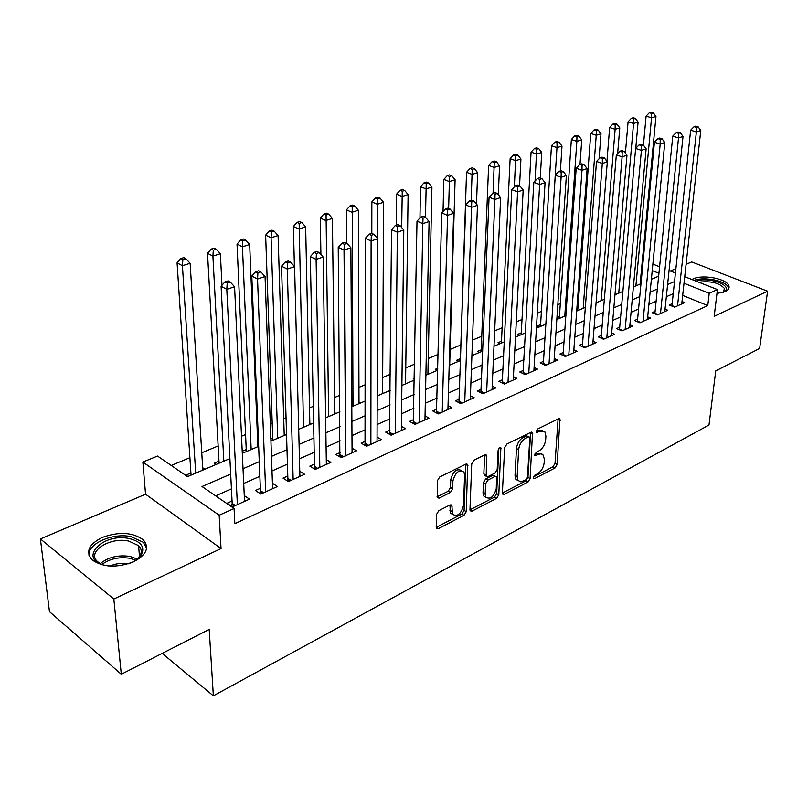 <?xml version="1.0" encoding="UTF-8"?>
<svg xmlns="http://www.w3.org/2000/svg" width="808" height="808" viewBox="0 0 808 808"><rect width="100%" height="100%" fill="white"/><g stroke="black" fill="none" stroke-linecap="round" stroke-linejoin="round"><path stroke-width="1.21" d="M533.24 477.649L533.411 478.467L534.512 478.639L555.076 467.953L557.156 464.539L559.964 419.029L558.49 418.796L537.593 429.028L536.28 432.371L540.108 431.209L545.026 432.038L545.905 436.108L545.663 439.855C544.976 444.854 542.703 448.561 538.865 450.955L536.148 452.318L534.835 455.611L540.34 453.854L542.825 454.399L544.4 459.126L544.168 462.792C543.481 467.721 541.239 471.407 537.421 473.831L534.724 475.225L533.24 477.649M133.552 561.812C146.48 554.904 149.732 547.592 143.309 539.875C132.795 532.23 119.109 531.422 102.232 537.451C88.698 544.319 85.355 551.824 92.203 559.954C103.07 567.438 116.857 568.054 133.552 561.812M716.969 293.476L725.15 291.577C728.493 289.971 729.715 287.981 728.806 285.608C726.503 278.629 702.657 274.225 693.042 278.922L691.88 279.497M438.845 510.636L436.562 514.342L436.219 527.25L436.411 528.24L438.37 528.644L464.004 515.312L466.236 511.686L467.701 464.529L465.863 464.146L439.754 476.932L437.431 480.669L437.229 497.688L439.178 498.112L450.369 492.496L452.652 488.81L452.904 480.962C455.389 472.185 459.085 469.246 463.984 472.135L464.61 475.154L463.519 505.485C460.984 514.211 457.308 517.11 452.48 514.201L451.884 505.354L449.985 504.97L438.845 510.636M121.301 674.266L49.48 611.666L40.4 538.936L113.837 599.041L121.301 674.266L209.201 629.412L213.363 695.84L708.99 425.028L715.736 370.892L759.631 348.48L767.6 291.193L714.181 316.342L717.443 289.587L709.222 293.304L707.768 305.586L234.845 523.655L234.078 508.484L219.18 515.231L142.864 462.055L157.53 456.066L187.537 476.619L229.896 458.601M113.837 599.041L221.049 548.561L219.18 515.231M502.374 492.951L502.596 494.062L504.293 494.355L527.967 482.043L530.088 478.578L532.523 432.563L530.937 432.28L506.858 444.067L504.657 447.652L502.374 492.951M496.617 498.344L471.993 511.161L470.175 510.808L469.963 509.757L471.731 463.822L473.993 460.166L484.81 454.864L486.567 455.217L486.234 476.245L487.992 476.589L495.001 473.054L497.203 469.478L498.132 450.106C498.738 447.905 499.657 447.147 500.869 447.814L498.788 494.809L496.617 498.344L494.486 497.132L469.963 509.848M767.6 291.193L691.709 261.944L686.083 264.337M202.697 468.004L203.071 470.004M190.91 473.003L185.911 475.124L187.88 476.468M218.978 461.085L214.13 463.146L216.11 464.459M246.248 449.521L242.208 451.238M272.74 438.279L270.862 439.077M414.383 378.184L413.262 378.659L414.363 379.235M437.835 368.236L435.26 369.327L437.29 370.367M460.398 358.661L456.702 360.227L458.732 361.247M481.204 349.834L477.599 351.369L479.629 352.359M501.485 341.229L497.981 342.723L500 343.693M521.281 332.835L517.847 334.29L519.877 335.239M540.592 324.634L537.249 326.058L539.269 326.988M559.439 316.645L556.944 317.706M577.841 308.838L576.831 309.262M672.195 303.646L669.236 304.969L674.579 307.181L684.669 302.626L682.003 301.536M655.126 311.292L652.106 312.656L657.46 314.908L667.782 310.252L665.045 309.111M637.653 319.13L634.553 320.524L639.926 322.826L650.501 318.049L647.683 316.857M619.766 327.149L616.585 328.573L621.968 330.937L632.795 326.048L629.897 324.796M601.425 335.37L598.173 336.835L603.566 339.249L614.666 334.239L611.676 332.916M582.639 343.804L579.306 345.299L584.699 347.763L596.082 342.632L593.011 341.249M563.378 352.44L559.954 353.975L565.368 356.5L577.023 351.238L573.862 349.773M543.622 361.297L540.118 362.863L545.531 365.458L557.49 360.055L554.227 358.52M523.362 370.377L519.766 371.993L525.19 374.649L537.461 369.104L534.088 367.478M502.576 379.699L498.879 381.356L504.303 384.073L516.898 378.386L513.423 376.669M481.235 389.274L477.437 390.971L482.871 393.759L495.799 387.921L492.203 386.103M459.328 399.091L455.429 400.839L460.853 403.697L474.134 397.698L470.418 395.779M436.815 409.191L432.815 410.979L438.239 413.908L451.884 407.747L448.036 405.707M413.686 419.554L409.575 421.402L414.999 424.402L429.018 418.069L425.038 415.898M389.921 430.22L385.689 432.108L391.102 435.199L405.515 428.684L401.394 426.371M365.469 441.178L361.125 443.127L366.529 446.299L381.356 439.603L377.073 437.128M340.32 452.46L335.845 454.46L341.239 457.712L356.5 450.824L352.046 448.188M314.443 464.065L309.828 466.125L315.211 469.468L330.916 462.378L326.291 459.55M287.789 476.013L283.053 478.134L288.406 481.578L304.586 474.266L299.768 471.236M260.348 488.315L255.459 490.506L260.792 494.041L277.467 486.517L272.437 483.255M707.768 305.586L682.679 295.415M673.256 293.678L666.337 296.738M656.146 301.243L648.905 304.434M638.623 308.979L631.048 312.322M620.675 316.908L612.757 320.412M602.283 325.038L594.011 328.694M583.437 333.361L574.781 337.189M564.105 341.905L555.066 345.895M544.289 350.662L534.846 354.833M523.958 359.641L514.08 364.004M503.101 368.862L492.769 373.417M481.679 378.326L470.892 383.093M459.691 388.042L448.41 393.021M437.098 398.021L425.301 403.232M413.878 408.282L401.546 413.726M390.011 418.827L377.114 424.523M365.458 429.674L351.975 435.633M340.198 440.835L326.099 447.066M314.211 452.318L299.455 458.833M287.436 464.146L272.003 470.963M259.863 476.326L243.703 483.467M231.442 488.88L215.645 495.859M232.058 501L227.018 503.263L232.34 506.899L249.51 499.142L244.268 495.617M578.801 295.88L577.77 296.304M560.318 303.566L557.813 304.616M541.39 311.444L537.32 313.14M521.998 319.514L516.282 321.897M502.121 327.785L494.678 330.886M481.75 336.269L472.478 340.118M460.853 344.966L450.137 349.42M438.189 354.389L428.24 358.53M414.615 364.196L405.757 367.882M390.365 374.286L382.669 377.488M365.418 384.669L358.944 387.365M339.744 395.354L334.562 397.506M313.292 406.363L309.504 407.939M286.052 417.696L283.719 418.665M272.215 423.453L270.337 424.24M257.974 429.381L257.186 429.704M245.571 434.542L241.511 436.229M218.15 445.955L201.758 452.773M189.9 457.702L171.256 465.469M641.491 278.73L640.653 278.386M556.894 318.352L558.197 318.938M449.702 364.6L450.218 364.863M427.917 373.75L428.563 374.084M405.555 383.123L406.333 383.537M382.588 392.749L383.507 393.244M358.994 402.626L360.065 403.222M334.754 412.757L335.976 413.464M309.828 423.17L311.221 423.998M284.184 433.856L285.769 434.825M257.803 444.834L258.621 445.349M242.249 451.985L243.521 452.803M202.939 467.893L204.919 469.226M162.196 653.389L213.363 695.84M221.049 548.561L145.551 494.213L40.4 538.936M145.551 494.213L142.864 462.055M675.922 268.66L670.388 271.013M230.684 474.084L202.01 486.527L234.078 508.484M674.549 281.538L667.6 284.547M657.379 288.981L650.117 292.132M639.795 296.617L632.199 299.909M621.776 304.424L613.838 307.878M603.324 312.433L595.021 316.039M584.396 320.645L575.72 324.412M565.004 329.058L555.924 332.997M545.107 337.694L535.613 341.804M524.685 346.541L514.767 350.844M503.738 355.631L493.365 360.136M482.224 364.964L471.387 369.67M460.136 374.548L448.804 379.467M437.431 384.396L425.584 389.537M414.11 394.516L401.717 399.889M390.123 404.919L377.164 410.545M365.448 415.625L351.894 421.503M340.057 426.634L325.876 432.795M313.918 437.976L299.091 444.41M287.002 449.652L271.478 456.389M259.277 461.681L243.026 468.731M709.222 293.304L684.012 283.255M642.4 259.964L643.239 260.297M652.874 264.105L659.611 266.761M669.064 270.498L675.458 273.013M684.73 276.679L717.443 289.587M658.954 273.276L652.228 270.599M642.623 266.771L641.784 266.438M242.309 453.318L258.661 446.359M270.933 441.138L286.557 434.492M298.707 429.321L313.625 422.978M325.644 417.857L339.905 411.797M351.803 406.737L365.428 400.94M377.205 395.93L390.234 390.385M401.889 385.426L414.342 380.134M425.887 375.225L437.795 370.155M449.208 365.297L460.6 360.449M471.902 355.641L482.8 351.005M493.991 346.248L504.404 341.814M515.484 337.108L525.452 332.866M536.421 328.2L545.955 324.139M556.823 319.524L565.933 315.645M576.7 311.06L585.416 307.353M596.072 302.818L604.404 299.273M614.969 294.789L622.938 291.395M633.391 286.941L641.017 283.699M651.379 279.295L658.661 276.195M541.249 453.823L536.492 453.278L538.643 454.419M534.765 454.157L536.492 453.278M542.653 430.644L537.936 430.088L540.108 431.209M536.169 430.957L537.936 430.088M533.381 476.962L552.945 466.812L555.025 463.408L558.086 418.988M502.374 493.042L525.836 480.871L527.957 477.407L530.624 432.431M525.988 479.75L527.483 477.316L529.816 437.986L529.624 437.108L528.513 436.916L525.584 438.35C521.635 440.774 519.312 444.541 518.645 449.652L517.15 476.659L517.908 480.366L520.887 481.901L525.988 479.75M529.008 436.785L526.341 435.775L528.513 436.916M518.14 480.709L515.767 479.184L515.009 475.478L516.484 448.49C517.15 443.39 519.463 439.633 523.412 437.209L526.341 435.775M485.063 475.589L483.841 473.892L484.649 454.944M498.839 448.299L496.657 493.587L498.788 494.809M485.164 494.233L485.749 497.183C490.365 499.799 493.88 496.91 496.284 488.517L496.556 476.912L494.829 476.589L487.83 480.134L485.618 483.729L485.164 494.233L483.022 493.011L483.618 495.95L485.891 497.405M495.607 476.387L492.678 475.387L494.829 476.589M483.022 493.011L483.467 482.507L485.679 478.922L492.678 475.387M494.486 497.132L496.657 493.587M452.692 514.555L450.339 512.928L449.955 504.98M461.58 470.539C456.601 468.246 452.985 471.306 450.733 479.72L452.904 480.962M439.178 498.112L437.027 496.839L448.218 491.234L450.49 487.557L450.733 479.72M438.37 528.644L436.239 527.341L461.873 514.039L464.095 510.424L465.761 464.196M640.118 284.083L655.965 116.453L651.541 117.847L646.087 116.13L643.431 145.157M651.551 113.403L653.329 112.847L651.147 112.16L649.369 112.716L651.551 113.403L651.541 117.847L635.886 285.881M653.329 112.847L655.965 116.453M646.087 116.13L649.369 112.716M677.538 305.838L696.375 131.977L700.768 130.502L681.74 303.949M671.913 306.07L690.648 130.179L696.375 131.977L696.365 127.412L698.122 126.826L695.829 126.109L694.072 126.694L696.365 127.412M694.072 126.694L690.648 130.179M700.768 130.502L698.122 126.826M696.102 281.164C708.151 276.498 732.866 285.093 724.776 291.304L723.372 292.264M723.281 292.284L724.473 288.527C719.524 282.891 710.969 280.79 698.789 282.224M728.735 288.608L728.442 287.466C726.23 280.841 704.293 276.366 694.072 280.366M108.302 565.933L106.202 565.58C76.8 560.197 101.96 532.29 129.331 538.582C141.026 541.511 145.076 546.875 141.501 554.672C139.309 558.146 135.461 561.015 129.967 563.257M136.158 560.015L139.875 555.965C142.067 552.147 141.622 548.693 138.552 545.602L128.634 541.047C109.797 536.643 86.012 552.086 97.667 561.732L101.586 564.267M110.04 566.065C115.958 563.469 122.038 562.721 128.27 563.802L128.3 563.812M146.591 548.258L143.349 542.32L130.997 536.643C112.857 532.613 87.739 543.451 88.981 555.237M635.765 148.329L638.088 122.089L633.553 123.513L628.089 121.766L625.402 153.126M633.583 119.008L635.401 118.443L633.209 117.746L631.391 118.311L633.583 119.008L633.553 123.513L618.726 293.183M635.401 118.443L638.088 122.089M628.089 121.766L631.391 118.311M617.645 153.52L619.776 127.866L615.12 129.331L609.646 127.533L606.949 161.347M615.171 124.755L617.029 124.18L614.837 123.462L612.969 124.048L615.171 124.755L615.12 129.331L601.162 300.657M617.029 124.18L619.776 127.866M609.646 127.533L612.969 124.048M599.071 158.822L601 133.785L596.233 135.279L590.739 133.441L577.71 310.636M596.284 130.654L598.193 130.058L596.001 129.331L594.092 129.926L596.284 130.654L596.233 135.279L583.184 308.303M598.193 130.058L601 133.785M590.739 133.441L594.092 129.926M580.003 164.438L581.74 139.845L576.851 141.39L571.357 139.511L559.318 318.453M576.922 136.703L578.881 136.087L576.68 135.34L574.72 135.956L576.922 136.703L576.851 141.39L564.772 316.14M578.881 136.087L581.74 139.845M571.357 139.511L574.72 135.956M660.49 313.544L678.508 137.966L683.023 136.451L664.792 311.605M654.844 313.807L672.771 136.118L678.508 137.966L678.508 133.34L680.316 132.734L678.023 132.007L676.215 132.603L678.508 133.34M676.215 132.603L672.771 136.118M683.023 136.451L680.316 132.734M643.027 321.433L660.187 144.107L664.812 142.551L647.43 319.443M637.361 321.725L654.43 142.218L660.187 144.107L660.207 139.41L662.055 138.794L659.752 138.047L657.904 138.663L660.207 139.41M657.904 138.663L654.43 142.218M664.812 142.551L662.055 138.794M625.139 329.502L641.4 150.399L646.137 148.813L629.654 327.472M619.463 329.836L635.623 148.47L641.4 150.399L641.421 145.642L643.32 145.016L641.017 144.248L639.118 144.874L641.421 145.642M639.118 144.874L635.623 148.47M646.137 148.813L643.32 145.016M606.818 337.784L622.11 156.863L626.978 155.237L611.444 335.694M601.122 338.158L616.332 154.883L622.11 156.863L622.15 152.045L624.099 151.399L621.786 150.611L619.837 151.258L622.15 152.045M619.837 151.258L616.332 154.883M626.978 155.237L624.099 151.399M560.399 170.922L561.994 146.076L556.975 147.652L551.47 145.733L540.481 326.472M557.065 142.895L559.075 142.269L556.864 141.511L554.854 142.137L557.065 142.895L556.975 147.652L545.915 324.159M559.075 142.269L561.994 146.076M551.47 145.733L554.854 142.137M588.042 346.258L602.313 163.499L607.313 161.822L592.779 344.117M582.326 346.683L596.516 161.469L602.313 163.499L602.374 158.61L604.374 157.944L602.051 157.136L600.051 157.802L602.374 158.61M600.051 157.802L596.516 161.469M607.313 161.822L604.374 157.944M540.249 178.053L541.734 152.459L536.583 154.086L531.068 152.116L521.18 334.684M536.684 149.258L538.744 148.621L536.532 147.834L534.472 148.48L536.684 149.258L535.078 181.002M538.744 148.621L541.734 152.459M531.068 152.116L534.472 148.48M568.781 354.954L581.992 170.316L587.123 168.589L573.64 352.763M563.055 355.419L576.185 168.236L581.992 170.316L582.063 165.347L584.113 164.67L581.79 163.842L579.73 164.529L582.063 165.347M579.73 164.529L576.185 168.236M587.123 168.589L584.113 164.67M519.564 185.82L520.928 159.014L515.645 160.681L510.131 158.671L501.404 343.097M515.756 155.792L517.878 155.136L515.666 154.328L513.555 154.995L515.756 155.792L514.353 186.911M517.878 155.136L520.928 159.014M510.131 158.671L513.555 154.995M549.036 363.873L561.106 177.306L566.378 175.538L554.025 361.62M543.299 364.388L555.288 175.184L561.106 177.306L561.196 172.276L563.307 171.569L560.974 170.73L558.863 171.427L561.196 172.276M558.863 171.427L555.288 175.184M566.378 175.538L563.307 171.569M498.304 194.657L499.576 165.751L494.142 167.458L488.628 165.398L481.124 351.722M494.274 162.499L496.455 161.822L494.244 161.004L492.072 161.681L494.274 162.499L493.062 193.203M496.455 161.822L499.576 165.751M488.628 165.398L492.072 161.681M517.504 480.578L517.352 480.063M528.785 373.023L539.653 184.497L545.067 182.679L533.896 370.71M523.029 373.589L533.825 182.315L539.653 184.497L539.754 179.386L541.926 178.669L539.592 177.8L537.421 178.528L539.754 179.386M537.421 178.528L533.825 182.315M545.067 182.679L541.926 178.669M476.488 204.121L477.639 172.67L472.064 174.427L466.539 172.306L460.338 360.57M472.215 169.387L474.447 168.69L472.236 167.852L470.004 168.549L472.215 169.387L471.155 200.455M474.447 168.69L477.639 172.67M466.539 172.306L470.004 168.549M508 382.406L517.595 191.89L523.17 190.021L513.252 380.033M502.223 383.032L511.767 189.658L517.595 191.89L517.716 186.709L519.948 185.961L517.615 185.083L515.383 185.82L517.716 186.709M515.383 185.82L511.767 189.658M523.17 190.021L519.948 185.961M449.682 365.095L455.096 179.77L449.359 181.578L443.844 179.406L443.026 211.534M449.531 176.467L451.834 175.75L449.622 174.892L447.319 175.609L449.531 176.467L448.632 208.494M451.834 175.75L455.096 179.77M443.844 179.406L447.319 175.609M486.658 392.042L494.91 199.495L500.637 197.576L492.052 389.608M480.871 392.728L489.072 197.203L494.91 199.495L495.051 194.223L497.344 193.466L495.011 192.556L492.718 193.314L495.051 194.223M492.718 193.314L489.072 197.203M500.637 197.576L497.344 193.466M427.907 374.367L431.926 187.072L426.038 188.931L420.514 186.709L419.968 217.938M426.22 183.739L428.583 183.012L426.371 182.123L424.018 182.861L426.22 183.739L425.483 217.281M428.583 183.012L431.926 187.072M420.514 186.709L424.018 182.861M464.751 401.94L471.569 207.313L477.467 205.343L470.286 399.435M458.944 402.697L465.741 204.959L471.569 207.313L471.731 201.97L474.094 201.182L471.761 200.253L469.397 201.03L471.731 201.97M469.397 201.03L465.741 204.959M477.467 205.343L474.094 201.182M405.545 383.871L408.101 194.587L402.041 196.496L396.526 194.213L396.233 225.24M402.253 191.223L404.677 190.466L402.475 189.567L400.041 190.324L402.253 191.223L401.687 227.533M404.677 190.466L408.101 194.587M396.526 194.213L400.041 190.324M442.239 412.1L447.551 215.362L453.621 213.332L447.925 409.535M436.431 412.928L441.724 212.948L447.551 215.362L447.733 209.928L450.167 209.121L447.834 208.161L445.4 208.969L447.733 209.928M445.4 208.969L441.724 212.948M453.621 213.332L450.167 209.121M419.11 422.544L422.826 223.654L429.078 221.554L424.957 419.908M413.282 423.453L416.999 221.17L422.826 223.654L423.028 218.13L425.533 217.302L423.2 216.312L420.695 217.14L423.028 218.13M420.695 217.14L416.999 221.17M429.078 221.554L425.533 217.302M395.334 433.29L397.344 232.189L403.788 230.028L401.344 430.573M389.496 434.28L391.526 229.634L397.344 232.189L397.576 226.583L400.152 225.725L397.819 224.715L395.243 225.563L397.576 226.583M395.243 225.563L391.526 229.634M403.788 230.028L400.152 225.725M382.588 393.637L383.598 202.313L377.356 204.273L371.852 201.929L371.811 233.421M377.589 198.93L380.093 198.142L377.881 197.213L375.387 197.99L377.589 198.93L377.245 238.198M380.093 198.142L383.598 202.313M371.852 201.929L375.387 197.99M359.005 403.677L358.368 210.262L351.955 212.282L346.46 209.878L346.703 243.188M352.207 206.848L354.783 206.05L352.581 205.091L350.005 205.899L352.207 206.848L353.005 406.222M354.783 206.05L358.368 210.262M346.46 209.878L350.005 205.899M334.764 413.979L332.401 218.443L325.796 220.534L320.311 218.059L320.907 254.469M326.079 215.009L328.725 214.181L326.523 213.201L323.877 214.029L326.079 215.009L328.604 416.605M328.725 214.181L332.401 218.443M320.311 218.059L323.877 214.029M370.882 444.329L371.094 240.986L377.73 238.764L377.053 441.542M365.034 445.42L365.287 238.36L371.094 240.986L371.347 235.279L374.003 234.401L371.68 233.361L369.024 234.239L371.347 235.279M369.024 234.239L365.287 238.36M377.73 238.764L374.003 234.401M309.858 424.584L305.656 226.876L298.849 229.018L293.385 226.482L294.405 266.428M299.152 223.412L301.879 222.564L299.697 221.554L296.97 222.402L299.152 223.412L303.515 427.281M301.879 222.564L305.656 226.876M293.385 226.482L296.97 222.402M345.713 455.692L344.026 250.056L350.874 247.763L352.076 452.823M339.865 456.884L338.229 247.359L344.026 250.056L344.309 244.258L347.046 243.349L344.723 242.279L341.986 243.188L344.309 244.258M341.986 243.188L338.229 247.359M350.874 247.763L347.046 243.349M284.234 435.482L278.093 235.562L271.074 237.774L265.64 235.158L272.811 440.34M271.407 232.078L274.225 231.199L272.044 230.159L269.236 231.037L271.407 232.078L271.074 237.774L277.72 438.249M274.225 231.199L278.093 235.562M265.64 235.158L269.236 231.037M319.827 467.388L316.11 259.419L323.17 257.045L326.361 464.428M313.969 468.701L314.484 466.357L310.322 256.641L316.11 259.419L316.413 253.52L319.241 252.581L316.928 251.48L314.1 252.409L316.413 253.52M314.1 252.409L310.322 256.641M323.17 257.045L319.241 252.581M257.883 446.693L249.682 244.521L242.44 246.804L237.027 244.117L246.339 451.601M242.804 241.006L245.713 240.097L243.541 239.037L240.643 239.936L242.804 241.006L242.44 246.804L251.167 449.541M245.713 240.097L249.682 244.521M237.027 244.117L240.643 239.936M293.152 479.427L287.294 269.074L294.587 266.63L299.899 476.387M287.294 480.861L287.86 478.336L281.527 266.206L287.294 269.074L287.628 263.075L290.547 262.105L288.244 260.964L285.325 261.933L287.628 263.075M285.325 261.933L281.527 266.206M294.587 266.63L290.547 262.105M221.978 285.295L220.382 253.752L212.908 256.106L207.525 253.348L219.099 463.186M213.302 250.217L216.302 249.278L214.14 248.187L211.151 249.117L213.302 250.217L212.908 256.106L223.846 461.166M216.302 249.278L220.382 253.752M207.525 253.348L211.151 249.117M265.691 491.83L257.54 279.043L265.064 276.518L272.629 488.699M259.833 493.405L260.439 490.668L251.803 276.094L257.54 279.043L257.914 272.932L260.923 271.932L258.621 270.771L255.611 271.761L257.914 272.932M255.611 271.761L251.803 276.094M265.064 276.518L260.923 271.932M202.828 470.115L190.143 263.287L182.426 265.721L177.083 262.873L191.052 475.124M182.861 259.721L185.941 258.752L183.8 257.631L180.709 258.59L182.861 259.721L182.426 265.721L195.708 473.135M185.941 258.752L190.143 263.287M177.083 262.873L180.709 258.59M237.38 504.616L226.806 289.345L234.583 286.739L244.541 501.384M231.522 506.343L232.179 503.374L221.099 286.305L226.806 289.345L227.21 283.123L230.32 282.093L228.038 280.891L224.917 281.921L227.21 283.123M224.917 281.921L221.099 286.305M234.583 286.739L230.32 282.093M533.25 477.952L534.512 478.639M536.108 431.896L537.37 432.563M534.664 455.116L535.926 455.793M558.086 419.251L560.247 420.342M555.025 463.408L557.156 464.539M552.945 466.812L555.076 467.953M530.624 432.694L532.795 433.825M527.957 477.407L530.088 478.578M525.836 480.871L527.967 482.043M502.374 493.274L504.293 494.355M523.412 437.209L525.584 438.35M516.484 448.49L518.645 449.652M515.009 475.478L517.15 476.659M469.963 509.969L471.993 511.161M484.649 455.217L486.82 456.409M483.841 473.892L486.002 475.104M499.384 447.763L501.051 448.662M485.679 478.922L487.83 480.134M483.467 482.507L485.618 483.729M449.955 505.131L452.096 506.404M449.793 510.161L451.935 511.434M450.49 487.557L452.652 488.81M448.218 491.234L450.369 492.496M465.761 464.459L467.943 465.681M464.095 510.424L466.236 511.686M461.873 514.039L464.004 515.312M675.175 306.909L671.983 305.596M100.273 563.6C108.302 557.136 118.221 554.742 130.037 556.429L137.289 559.055M135.794 560.257L129.836 558.288C119.109 556.692 109.827 558.732 101.98 564.418M658.126 314.605L654.935 313.262M640.673 322.493L637.472 321.119M622.786 330.563L619.585 329.159M604.475 338.835L601.263 337.401M585.699 347.319L582.477 345.844M566.459 356.005L563.237 354.5M546.723 364.923L543.491 363.378M525.25 374.609L523.049 373.528M526.473 374.064L523.251 372.488M504.485 383.992L502.273 382.881M505.707 383.446L502.475 381.831M483.164 393.627L480.952 392.486M484.386 393.072L481.144 391.415M461.267 403.505L459.055 402.344M462.489 402.96L459.247 401.263M438.784 413.666L436.572 412.474M439.996 413.12L436.764 411.373M415.676 424.099L413.464 422.877M416.888 423.554L413.656 421.766M391.92 434.825L389.719 433.573M393.122 434.28L389.9 432.452M367.499 445.854L365.297 444.562M368.69 445.319L365.469 443.43M342.37 457.207L340.168 455.874M343.562 456.671L340.34 454.732M316.514 468.882L314.312 467.519M317.696 468.347L314.484 466.357M289.89 480.901L287.699 479.508M291.062 480.376L287.86 478.336M262.459 493.294L260.287 491.85M263.62 492.769L260.439 490.668M234.199 506.05L232.027 504.576M235.35 505.535L232.179 503.374M559.146 418.625L559.964 419.029M531.634 432.098L532.523 432.563M515.767 479.184L517.908 480.366M485.568 454.662L486.567 455.217M484.083 475.043L486.234 476.245M500.192 447.45L500.869 447.814M483.618 495.95L485.749 497.183M450.834 504.737L451.884 505.354M450.339 512.928L452.48 514.201M466.64 463.933L467.701 464.529M723.443 292.163L724.776 291.304M724.109 291.446L724.473 288.527M139.875 555.965L141.501 554.672M139.511 556.53L138.552 545.602"/></g></svg>
